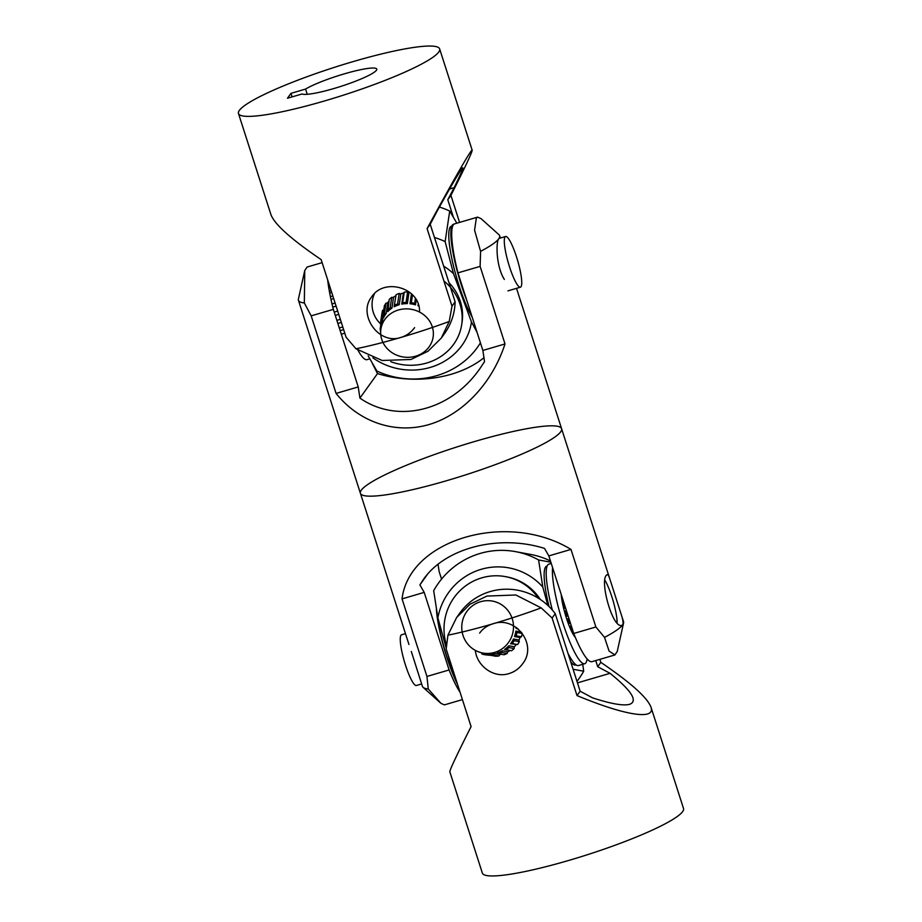 <?xml version="1.0" encoding="UTF-8"?>
<svg xmlns="http://www.w3.org/2000/svg" width="922" height="922" viewBox="0 0 922 922"><rect width="100%" height="100%" fill="white"/><g stroke="black" fill="none" stroke-linecap="round" stroke-linejoin="round"><path stroke-width="1.38" d="M380.901 329.177A26.415 24.179 8.5 0 1 382.215 324.279A26.415 24.179 8.5 0 1 413.321 309.723A26.415 24.179 8.5 0 1 433.133 337.014A26.415 24.179 8.5 0 1 431.819 341.912A26.415 24.179 8.5 0 1 400.713 356.468A26.415 24.179 8.5 0 1 380.901 329.177L381.685 323.922A26.415 24.179 -171.5 0 1 382.595 320.165L383.068 316.995M381.074 327.978L380.175 328.785A27.729 25.39 -171.5 0 0 380.602 331.908M380.175 328.785L380.832 324.463M383.759 309.838L382.561 310.38A27.729 25.39 -171.5 0 0 381.962 313.215A27.729 25.39 -171.5 0 0 381.927 313.445M382.595 320.165L380.993 320.891A27.729 25.39 -171.5 0 0 380.383 323.726A27.729 25.39 -171.5 0 0 380.348 323.956L381.501 325.189M380.993 320.891L382.561 310.38M386.203 313.445L387.782 302.935L386.007 303.154A27.729 25.39 -171.5 0 0 384.359 305.862L382.78 316.373L383.483 317.906A26.415 24.179 -171.5 0 1 386.203 313.445L384.428 313.664A27.729 25.39 -171.5 0 0 382.78 316.373M384.428 313.664L386.007 303.154M391.931 308.121L393.51 297.61L391.723 297.322A27.729 25.39 -171.5 0 0 389.234 299.408L387.816 311.567A26.415 24.179 -171.5 0 1 391.931 308.121L390.156 307.833A27.729 25.39 -171.5 0 0 387.655 309.919M390.156 307.833L391.723 297.322M396.091 294.706L394.109 306.819L396.091 294.706A27.729 25.39 -171.5 0 1 399.18 293.438L400.782 294.222L399.214 304.733A26.415 24.179 -171.5 0 0 394.109 306.819M399.214 304.733L397.601 303.96A27.729 25.39 -171.5 0 0 394.512 305.217M397.601 303.96L399.18 293.438M404.239 292.216L403.317 293.611L401.738 304.122L402.672 302.727L404.239 292.216A27.729 25.39 -171.5 0 1 407.628 291.905L408.907 293.104L407.328 303.615A26.415 24.179 -171.5 0 0 401.738 304.122M407.328 303.615L406.06 302.416A27.729 25.39 -171.5 0 0 402.672 302.727M406.06 302.416L407.628 291.905M409.967 303.753A26.415 24.179 -171.5 0 1 415.499 304.859L414.681 303.373A27.729 25.39 -171.5 0 0 411.327 302.693L409.967 303.753L411.466 293.784M411.327 302.693L412.503 294.81M414.681 303.373L415.407 298.463M418.623 305.505L417.977 305.735L418.219 304.191M418.772 306.069A26.415 24.179 -171.5 0 0 417.977 305.735M415.499 304.859L416.248 299.846M329.327 291.098L331.102 290.58M329.684 293.058L331.701 292.458M330.41 296.688L332.83 295.985M330.975 299.385L333.672 298.59M332.012 303.96L335.101 303.05M332.773 307.107L336.092 306.139M334.213 312.109L337.683 311.094M335.262 315.37L338.731 314.356M336.864 320.349L340.333 319.335M337.855 323.461L341.324 322.446M339.308 327.967L342.777 326.953M340.16 330.618L343.629 329.603M341.313 334.213L344.782 333.199M466.67 300.019A52.819 9.6 -106.3 0 1 462.936 289.854A52.819 9.6 -106.3 0 1 453.44 224.265L454.166 224.046M448.968 282.651A52.819 48.359 8.5 0 1 462.176 309.492A52.819 48.359 8.5 0 1 462.083 322.032L461.692 324.659A52.819 48.359 8.5 0 1 390.767 361.678M443.908 280.98A52.819 48.359 8.5 0 1 461.784 312.12A52.819 48.359 8.5 0 1 461.692 324.659M387.447 302.969A26.415 24.179 8.5 0 1 388.98 301.079M392.979 297.529A26.415 24.179 8.5 0 1 395.815 295.778M400.183 293.934A26.415 24.179 8.5 0 1 403.686 293.058M408.377 292.608A26.415 24.179 8.5 0 1 410.14 292.631M513.22 276.831A26.415 4.794 -106.3 0 1 505.44 250.968A26.415 4.794 -106.3 0 1 505.602 236.505A26.415 4.794 -106.3 0 1 512.828 246.889A26.415 4.794 -106.3 0 1 520.607 272.751A26.415 4.794 -106.3 0 1 520.446 287.203A26.415 4.794 -106.3 0 1 513.22 276.831M472.168 317.133A51.505 9.358 -106.3 0 1 455.019 271.944A51.505 9.358 -106.3 0 1 449.037 230.638A51.505 9.358 -106.3 0 1 451.319 226.259L451.757 226.132M368.178 355.892L376.925 371.07A79.234 72.538 8.5 0 0 480.42 342.834M443.678 266.17A62.062 56.818 8.5 0 1 453.497 273.65L445.13 241.576L449.717 211.034L456.839 223.193M453.497 273.65L471.453 321.928A62.062 56.818 8.5 0 1 372.88 357.828M477.031 332.266L471.453 321.928M449.717 211.034A79.234 72.538 -171.5 0 0 439.414 207.058M434.458 237.473A79.234 72.538 8.5 0 1 445.13 241.576M357.909 350.13A52.819 9.6 73.7 0 0 366.979 359.661L369.768 358.842M504.334 279.424C495.863 266.02 495.955 241.576 498.733 238.798A105.638 14.614 -17.8 0 0 499.62 235.698A105.638 14.614 -17.8 0 0 498.929 234.672L481.007 218.606L477.596 217.131L454.638 223.839A59.423 10.799 73.7 0 0 457.957 272.866L482.863 350.441L484.546 361.62L479.717 368.881C450.282 411.108 397.278 424.039 359.914 398.108L358.232 386.929L333.338 309.366A59.423 10.799 -106.3 0 1 327.656 279.85M359.914 398.108L377.49 373.594C414.785 385.073 457.957 378.642 483.958 357.736M372.269 363.303L377.49 373.594M477.596 217.131L476.34 218.099L474.576 230.177L480.581 251.349L480.12 266.389L505.014 343.952L482.863 350.441M480.108 266.389L457.957 272.866M333.338 309.366L311.175 315.854L304.341 302.969M358.232 386.929L336.081 393.417L311.175 315.854M304.756 270.503L298.417 299.051A105.638 14.614 -17.8 0 0 298.44 300.284A105.638 14.614 -17.8 0 0 304.329 302.958L304.767 270.503L307.072 267.069M505.014 343.952C492.164 383.379 462.706 414.612 428.949 424.569C395.181 434.377 359.211 422.311 336.081 393.417M480.581 251.349A105.638 14.614 -17.8 0 0 498.733 238.798M301.01 308.259L360.41 493.293A105.638 14.614 -17.8 0 0 465.472 474.922A105.638 14.614 -17.8 0 0 561.59 428.707A105.638 14.614 162.2 0 1 560.703 431.807A105.638 14.614 162.2 0 1 456.183 477.838A105.638 14.614 162.2 0 1 360.41 493.293A105.638 14.614 162.2 0 1 456.528 447.078A105.638 14.614 162.2 0 1 561.59 428.707L516.527 288.356M292.101 96.891L290.972 93.353L305.574 89.077L307.245 94.298M305.574 89.077A39.611 5.486 162.2 0 1 347.214 73.022A39.611 5.486 162.2 0 1 376.775 69.092A39.611 5.486 162.2 0 1 343.664 85.469A39.611 5.486 162.2 0 1 302.059 93.975L287.457 98.251L290.972 93.353M414.612 327.633C411.039 332.485 406.487 335.746 400.966 337.406A105.638 14.614 162.2 0 1 355.973 348.781L382.146 360.49L410.993 359.476L428.004 351.247L441.281 338.086L444.542 333.545A59.423 57.856 -144.4 0 0 455.122 301.828L430.217 224.265L436.567 212.187C452.333 183.766 461.058 168.968 462.74 167.792C463.466 167.735 460.597 174.373 454.131 187.673L449.567 189.01M454.131 187.673L447.792 199.751L453.324 217.004M380.394 323.668A26.415 25.712 35.6 0 1 374.505 293.611M238.475 113.498A105.638 14.614 162.2 0 1 353.114 61.601A105.638 14.614 162.2 0 1 439.644 48.912A105.638 14.614 162.2 0 1 343.526 95.127A105.638 14.614 162.2 0 1 238.475 113.498L270.999 214.803C274.71 224.495 291.433 239.432 321.167 259.635L346.073 337.198L355.973 348.77M441.281 338.086L449.233 321.478L451.999 306.185L427.093 228.621L430.217 224.265M451.999 306.185L455.122 301.828M447.792 199.751L450.916 195.395L459.582 222.398M449.233 321.478A105.638 14.614 162.2 0 1 400.966 337.406C378.481 345.312 357.459 314.252 371.658 296.907C384.094 277.28 420.663 287.722 419.545 312.085M427.093 228.621C453.221 180.424 471.88 147.969 472.179 150.217C472.202 152.176 465.114 167.239 450.916 195.395M460.032 692.168A59.423 10.799 -106.3 0 1 449.106 669.96L424.201 592.397L419.89 584.894L423.394 579.477C445.234 547.829 498.825 534.08 544.51 548.406L548.832 555.897L573.738 633.472A59.423 10.799 73.7 0 0 591.982 661.662L614.939 654.943M438.042 564.264L439.137 571.559L441.557 579.097M419.89 584.894L427.462 574.314M462.418 699.602L444.416 704.881L441.004 703.394L428.269 688.988L426.944 676.448L402.05 598.885L424.201 592.397M426.955 676.448L449.106 669.96M573.738 633.472L595.889 626.983L604.521 637.367L609.096 651.093L614.928 654.931L617.233 651.497L623.583 622.949A105.638 14.614 162.2 0 1 622.673 624.816L622.027 625.277C612.761 629.68 599.173 580.111 606.676 575.005L607.195 574.59C608.047 574.464 609.027 576.227 610.122 579.892L620.99 613.741C622.961 619.561 623.526 623.26 622.673 624.816A105.638 14.614 162.2 0 1 604.521 637.379M548.832 555.897L570.983 549.42L595.889 626.983M411.304 651.451L422.38 686.302A105.638 14.614 162.2 0 0 423.071 687.328A105.638 14.614 162.2 0 0 428.269 688.988M402.05 598.885C409.114 539.37 507.342 510.604 570.983 549.42M620.99 613.729L623.56 621.716A105.638 14.614 162.2 0 1 623.583 622.949M514.522 636.549L519.789 637.517L521.403 636.779A27.729 27.153 -79.5 0 0 522.221 633.46L521.149 632.043L515.882 631.074A26.415 25.862 -79.5 0 1 514.522 636.549L516.136 635.8A27.729 27.153 -79.5 0 0 516.965 632.492L515.882 631.074M516.136 627.409A26.415 25.862 -79.5 0 1 516.124 628.435L518.014 628.792M463.847 616.83A26.415 25.862 100.5 0 1 492.429 601.086A26.415 25.862 100.5 0 1 511.41 637.286A26.415 25.862 100.5 0 1 482.828 653.03A26.415 25.862 100.5 0 1 463.847 616.83M516.124 628.435L516.769 627.836M516.965 632.492L522.221 633.46M516.136 635.8L521.403 636.779M519.363 641.643L518.763 639.949L513.508 638.981L514.096 640.675L519.363 641.643A27.729 27.153 -79.5 0 1 517.576 644.547L510.558 643.775A26.415 25.862 -79.5 0 0 513.508 638.981M510.558 643.775L512.309 643.579A27.729 27.153 -79.5 0 0 514.096 640.675M512.309 643.579L517.576 644.547M514.165 648.546L514.107 646.748L508.852 645.769L508.898 647.567L514.165 648.546A27.729 27.153 -79.5 0 1 511.583 650.748L506.328 649.779A27.729 27.153 -79.5 0 0 508.898 647.567M506.328 649.779L504.599 649.411A26.415 25.862 -79.5 0 0 508.852 645.769M507.135 653.479L507.63 651.75L502.375 650.782L501.879 652.511L507.135 653.479A27.729 27.153 -79.5 0 1 504.023 654.77L498.767 653.802A27.729 27.153 -79.5 0 0 501.879 652.511M498.767 653.802L497.235 652.914A26.415 25.862 -79.5 0 0 502.375 650.782M498.975 655.98L499.978 654.482L494.711 653.514L493.719 655.012L498.975 655.98A27.729 27.153 -79.5 0 1 495.633 656.234L490.366 655.254A27.729 27.153 -79.5 0 0 493.719 655.012M490.366 655.254L489.19 653.928A26.415 25.862 -79.5 0 0 494.711 653.514M478.034 651.647L481.411 652.73L481.964 653.998A27.729 27.153 -79.5 0 0 485.214 654.816L491 655.369M485.214 654.816L486.609 653.698L489.467 654.228M482.828 653.03L485.456 653.514A26.415 25.862 -79.5 0 0 486.609 653.698M573.277 632.054L573.749 633.794A27.729 5.036 73.7 0 0 574.187 634.601M605.247 580.733A26.415 4.794 -106.3 0 1 606.561 583.234A26.415 4.794 -106.3 0 1 617.118 622.385M571.283 625.831L570.511 626.05L570.902 627.732A27.729 5.036 73.7 0 0 572.032 630.325L572.7 630.245M572.666 630.141L572.032 630.325M571.801 627.467L570.902 627.732M568.897 618.42L567.848 618.72L568.079 620.195A27.729 5.036 73.7 0 0 569.174 623.284L570.557 623.56M570.349 622.938L569.174 623.284M569.347 619.814L568.079 620.195M566.373 610.548L565.474 610.813L565.532 611.92A27.729 5.036 73.7 0 0 566.477 615.204L567.042 616.23L568.102 615.919M567.756 614.836L566.477 615.204M566.707 611.574L565.532 611.92M563.953 603L563.526 603.726A27.729 5.036 73.7 0 0 564.229 606.883L564.829 608.289L565.578 608.071M565.117 606.63L564.229 606.883M564.126 603.553L563.526 603.726M562.581 598.747A27.729 5.036 73.7 0 0 562.651 599.127L563.215 600.787M436.383 609.304A52.819 9.6 73.7 0 0 445.084 651.647A52.819 9.6 73.7 0 0 457.6 684.573M446.34 644.616A52.819 51.724 100.5 0 1 444.116 632.342A52.819 51.724 100.5 0 1 505.371 576.619A52.819 51.724 100.5 0 1 538.333 598.194M505.371 576.619L506.685 576.861A52.819 51.724 100.5 0 1 540.35 599.496M520.1 637.367A26.415 25.862 100.5 0 1 518.879 640.271M516.124 644.709A26.415 25.862 100.5 0 1 514.119 647.037M510.05 650.471A26.415 25.862 100.5 0 1 507.573 651.969M501.384 654.286A26.415 25.862 100.5 0 1 499.908 654.585M405.473 633.644L401.554 634.797A26.415 4.794 73.7 0 0 402.418 654.055A26.415 4.794 73.7 0 0 416.398 685.495L421.631 683.963M437.086 613.418A51.505 9.358 73.7 0 0 456.332 681.22M547.115 566.027L546.677 566.166A51.505 9.358 73.7 0 0 549.028 606.549M570.683 661.766A51.505 9.358 73.7 0 0 574.74 665.05A51.505 9.358 73.7 0 0 575.616 665.016L576.066 664.877M582.75 664.301L583.695 671.216L573.092 669.257M550.86 562.224L538.598 559.954L542.804 587.049L547.852 605.431M453.555 672A62.062 60.783 100.5 0 1 452.425 670.767L457.439 684.101M452.425 670.767L448.08 654.92M446.19 648.074L437.869 617.775A62.062 60.783 100.5 0 1 481.238 569.3A62.062 60.783 100.5 0 1 542.804 587.049M538.598 559.954A79.234 77.586 100.5 0 0 515.433 551.621A79.234 77.586 100.5 0 0 433.674 590.691L437.869 617.775M550.457 560.991A79.234 77.586 -79.5 0 0 530.715 554.445L515.433 551.621M576.965 681.335A79.234 77.586 -79.5 0 0 583.695 671.216M575.328 637.367A26.415 4.794 -106.3 0 1 566.362 617.936A26.415 4.794 -106.3 0 1 561.233 594.517M587.107 658.896A52.819 9.6 -106.3 0 1 584.709 663.725L578.486 665.546A52.819 9.6 -106.3 0 1 567.952 653.26M584.709 663.725A52.819 9.6 -106.3 0 1 562.846 622.834A52.819 9.6 -106.3 0 1 552.589 567.606M552.347 610.076A52.819 9.6 -106.3 0 1 548.797 564.16L551.252 563.446M595.739 660.567L597.71 666.721L610.064 673.325L577.46 682.868M610.064 673.325C631.662 690.808 638.185 701.135 629.622 704.316C623.307 706.01 610.929 703.843 592.489 697.827L580.145 691.223L555.24 613.66A59.423 57.856 -144.4 0 0 459.894 612.969L456.632 617.51L447.919 635.189L446.19 649.042L471.084 726.605C456.886 754.761 449.798 769.824 449.821 771.783L482.356 873.088A105.638 14.614 -17.8 0 0 568.886 860.399A105.638 14.614 -17.8 0 0 683.525 808.502L651.001 707.197C655.657 720.37 625.024 715.564 577.022 695.58L552.117 618.017L541.179 607.886L515.859 594.99L486.954 596.073L469.99 604.233L456.632 617.51M599.876 659.357L600.833 662.365L597.71 666.721M555.24 613.66L552.117 618.017M580.145 691.223L577.022 695.58M600.833 662.365C630.567 682.568 647.29 697.505 651.001 707.197M479.624 633.103C482.978 628.55 487.415 625.45 492.924 623.814C515.698 615.516 538.033 644.766 522.543 663.875C518.971 668.715 514.43 671.954 508.909 673.613C493.858 678.604 476.72 665.857 475.349 650.379M447.919 635.189A105.638 14.614 -17.8 0 0 492.924 623.814A105.638 14.614 -17.8 0 0 541.179 607.875M381.962 313.215L380.383 323.726M499.251 238.372L505.602 236.505M507.976 290.856L520.446 287.203M322.124 262.643L307.061 267.057M298.44 300.284L301.01 308.271M499.62 235.698L500.369 238.037M472.179 150.217L439.644 48.912M440.993 703.394L423.071 687.328M610.122 579.892L561.59 428.707M408.953 644.478L360.41 493.293"/></g></svg>
